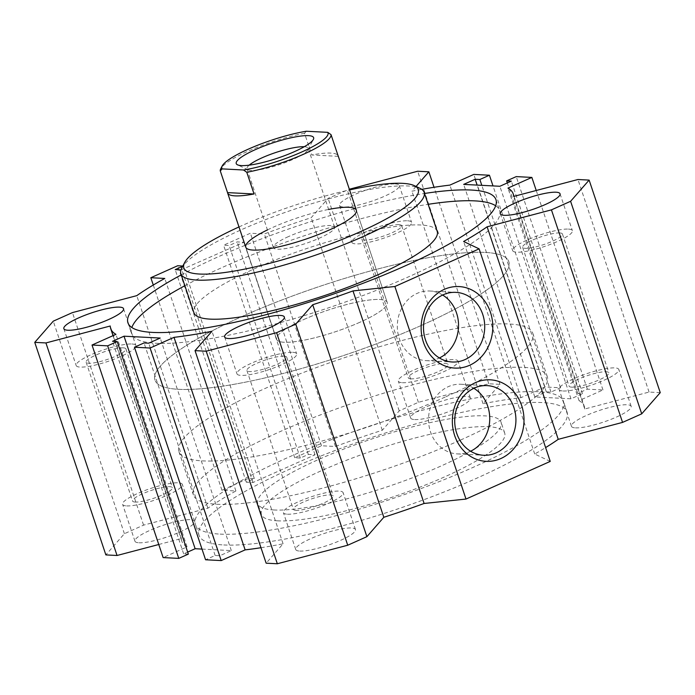 <?xml version="1.0" encoding="UTF-8"?>
<svg xmlns="http://www.w3.org/2000/svg" width="695" height="695" viewBox="0 0 695 695"><rect width="100%" height="100%" fill="white"/><g stroke="black" fill="none" stroke-linecap="round" stroke-linejoin="round"><path stroke-width="0.52" stroke-dasharray="3.48 2.61" d="M495.674 205.781A194.044 38.025 161.5 0 1 499.583 210.498A194.044 38.025 161.5 0 1 327.632 308.128A194.044 38.025 161.5 0 1 131.555 333.643A194.044 38.025 161.5 0 1 131.833 327.519M184.879 285.714A194.044 38.025 161.5 0 1 428.163 204.313M181.247 274.873A194.044 38.025 161.5 0 1 424.532 193.471M437.216 231.365A128.271 25.133 -18.5 0 0 420.875 225.006A128.271 25.133 -18.5 0 0 279.929 258.201A128.271 25.133 -18.5 0 0 193.931 312.776M274.125 509.982A128.271 25.133 161.5 0 1 257.784 503.623A128.271 25.133 161.5 0 1 371.451 439.092A128.271 25.133 161.5 0 1 501.069 422.221A128.271 25.133 161.5 0 1 415.071 476.796A128.271 25.133 161.5 0 1 274.125 509.982M277.757 520.833A128.271 25.133 161.5 0 1 261.416 514.474A128.271 25.133 161.5 0 1 375.083 449.934A128.271 25.133 161.5 0 1 504.7 433.072A128.271 25.133 161.5 0 1 418.703 487.647A128.271 25.133 161.5 0 1 277.757 520.833M220.133 534.116A194.044 38.025 -18.5 0 0 433.35 483.911A194.044 38.025 -18.5 0 0 563.445 401.354A194.044 38.025 -18.5 0 0 367.368 426.869A194.044 38.025 -18.5 0 0 195.417 524.499A194.044 38.025 -18.5 0 0 220.133 534.116M223.764 544.958A194.044 38.025 -18.5 0 0 436.981 494.753A194.044 38.025 -18.5 0 0 567.068 412.205A194.044 38.025 -18.5 0 0 370.991 437.711A194.044 38.025 -18.5 0 0 199.048 535.341A194.044 38.025 -18.5 0 0 223.764 544.958M660.25 392.632L649.069 392.058L584.756 408.99A212.227 41.587 -18.5 0 0 584.321 406.427A212.227 41.587 -18.5 0 0 579.057 400.65L602.973 389.964L587.345 389.157L577.771 393.431L582.462 393.674L570.977 398.808L534.794 396.941L546.279 391.806L550.97 392.049L560.544 387.775L544.915 386.967L520.989 397.653A212.227 41.587 -18.5 0 0 483.034 403.734L499.966 384.361L488.793 383.779L418.39 402.309L399.225 410.875L382.293 430.257A212.227 41.587 -18.5 0 0 335.459 446.494L321.507 445.773L294.706 457.753L300.292 458.04L308.328 454.452L315.035 454.799L252.997 482.521L246.299 482.174L254.335 478.577L248.758 478.29L221.948 490.27L235.9 490.991A212.227 41.587 -18.5 0 0 207.883 508.201L143.561 525.133L124.396 533.699L105.866 554.905M550.24 461.402L534.724 454.026A212.227 41.587 -18.5 0 0 545.618 447.589M260.972 547.712A212.227 41.587 -18.5 0 0 283.082 543.803L266.15 563.185M201.993 549.085L231.322 550.596L219.837 555.731L215.146 555.487L205.572 559.77M188.345 554.106L183.654 553.863L187.667 552.073M158.764 544.506L181.36 538.555A212.227 41.587 -18.5 0 0 181.795 541.11A212.227 41.587 -18.5 0 0 187.059 546.887L163.143 557.581M575.46 427.868A31.484 6.168 -18.5 0 0 610.054 419.719A31.484 6.168 -18.5 0 0 631.164 406.323A31.484 6.168 -18.5 0 0 599.351 410.467A31.484 6.168 -18.5 0 0 571.446 426.304A31.484 6.168 -18.5 0 0 575.46 427.868M138.965 542.778A31.484 6.168 -18.5 0 0 173.559 534.629A31.484 6.168 -18.5 0 0 194.67 521.233A31.484 6.168 -18.5 0 0 162.856 525.377A31.484 6.168 -18.5 0 0 134.952 541.214A31.484 6.168 -18.5 0 0 138.965 542.778M414.663 419.563A31.484 6.168 -18.5 0 0 449.265 411.423A31.484 6.168 -18.5 0 0 470.367 398.027A31.484 6.168 -18.5 0 0 438.554 402.162A31.484 6.168 -18.5 0 0 410.658 418.008A31.484 6.168 -18.5 0 0 414.663 419.563M299.754 551.074A31.484 6.168 -18.5 0 0 334.347 542.934A31.484 6.168 -18.5 0 0 355.458 529.538A31.484 6.168 -18.5 0 0 323.644 533.673A31.484 6.168 -18.5 0 0 295.749 549.519A31.484 6.168 -18.5 0 0 299.754 551.074M267.436 229.906A58.302 11.424 161.5 0 1 328.639 209.43M238.984 226.944A123.606 24.221 161.5 0 1 349.576 189.944M181.725 268.148A128.271 25.133 161.5 0 1 294.532 209.195A128.271 25.133 161.5 0 1 420.101 188.388M421.231 325.477A186.573 36.557 -18.5 0 0 508.836 261.668A186.573 36.557 -18.5 0 0 320.299 286.201A186.573 36.557 -18.5 0 0 154.959 380.069A186.573 36.557 -18.5 0 0 421.231 325.477A186.573 36.557 -18.5 0 0 508.836 261.668A186.573 36.557 -18.5 0 0 320.299 286.201A186.573 36.557 -18.5 0 0 154.959 380.069A186.573 36.557 -18.5 0 0 421.231 325.477M359.81 322.306A58.302 11.424 161.5 0 1 276.61 339.368A58.302 11.424 161.5 0 1 328.275 310.031A58.302 11.424 161.5 0 1 387.193 302.368A58.302 11.424 161.5 0 1 359.81 322.306M459.69 440.43A186.573 36.557 161.5 0 1 193.427 495.014A186.573 36.557 161.5 0 1 358.759 401.145A186.573 36.557 161.5 0 1 547.295 376.612A186.573 36.557 161.5 0 1 459.69 440.43M292.673 352.304A31.484 6.168 161.5 0 1 296.678 353.859A31.484 6.168 161.5 0 1 268.783 369.705A31.484 6.168 161.5 0 1 236.969 373.841A31.484 6.168 161.5 0 1 258.071 360.444A31.484 6.168 161.5 0 1 292.673 352.304M284.055 356.153A20.989 4.109 -18.5 0 0 260.99 361.582A20.989 4.109 -18.5 0 0 246.916 370.513A20.989 4.109 -18.5 0 0 268.131 367.751A20.989 4.109 -18.5 0 0 286.731 357.195A20.989 4.109 -18.5 0 0 284.055 356.153M131.876 343.999A31.484 6.168 161.5 0 1 135.89 345.563A31.484 6.168 161.5 0 1 107.986 361.4A31.484 6.168 161.5 0 1 76.172 365.544A31.484 6.168 161.5 0 1 97.283 352.148A31.484 6.168 161.5 0 1 131.876 343.999M123.258 347.847A20.989 4.109 -18.5 0 0 100.193 353.286A20.989 4.109 -18.5 0 0 86.128 362.208A20.989 4.109 -18.5 0 0 107.334 359.454A20.989 4.109 -18.5 0 0 125.934 348.89A20.989 4.109 -18.5 0 0 123.258 347.847M407.583 220.793A31.484 6.168 161.5 0 1 411.588 222.348A31.484 6.168 161.5 0 1 383.692 238.194A31.484 6.168 161.5 0 1 351.879 242.329A31.484 6.168 161.5 0 1 372.989 228.933A31.484 6.168 161.5 0 1 407.583 220.793M395.246 183.923A31.484 6.168 161.5 0 1 399.251 185.478A31.484 6.168 161.5 0 1 371.356 201.324A31.484 6.168 161.5 0 1 339.542 205.459A31.484 6.168 161.5 0 1 360.653 192.063A31.484 6.168 161.5 0 1 395.246 183.923M398.965 224.641A20.989 4.109 -18.5 0 0 375.899 230.071A20.989 4.109 -18.5 0 0 361.826 239.002A20.989 4.109 -18.5 0 0 383.041 236.239A20.989 4.109 -18.5 0 0 401.641 225.684A20.989 4.109 -18.5 0 0 398.965 224.641M568.371 229.089A31.484 6.168 161.5 0 1 572.385 230.653A31.484 6.168 161.5 0 1 544.489 246.49A31.484 6.168 161.5 0 1 512.667 250.634A31.484 6.168 161.5 0 1 533.777 237.238A31.484 6.168 161.5 0 1 568.371 229.089M559.762 232.938A20.989 4.109 -18.5 0 0 536.696 238.368A20.989 4.109 -18.5 0 0 522.623 247.298A20.989 4.109 -18.5 0 0 543.829 244.544A20.989 4.109 -18.5 0 0 562.429 233.98A20.989 4.109 -18.5 0 0 559.762 232.938M287.417 514.204A31.484 6.168 -18.5 0 0 322.011 506.064A31.484 6.168 -18.5 0 0 343.121 492.668A31.484 6.168 -18.5 0 0 311.308 496.803A31.484 6.168 -18.5 0 0 283.412 512.649A31.484 6.168 -18.5 0 0 287.417 514.204M296.035 510.356A20.989 4.109 161.5 0 1 293.36 509.313A20.989 4.109 161.5 0 1 307.433 500.383A20.989 4.109 161.5 0 1 330.499 494.953A20.989 4.109 161.5 0 1 333.174 495.995A20.989 4.109 161.5 0 1 319.101 504.926A20.989 4.109 161.5 0 1 296.035 510.356M402.327 382.693A31.484 6.168 -18.5 0 0 436.929 374.553A31.484 6.168 -18.5 0 0 458.031 361.157A31.484 6.168 -18.5 0 0 426.217 365.292A31.484 6.168 -18.5 0 0 398.322 381.138A31.484 6.168 -18.5 0 0 402.327 382.693M410.945 378.844A20.989 4.109 161.5 0 1 408.269 377.802A20.989 4.109 161.5 0 1 422.343 368.871A20.989 4.109 161.5 0 1 445.408 363.442A20.989 4.109 161.5 0 1 448.084 364.484A20.989 4.109 161.5 0 1 434.01 373.415A20.989 4.109 161.5 0 1 410.945 378.844M126.629 505.908A31.484 6.168 -18.5 0 0 161.223 497.759A31.484 6.168 -18.5 0 0 182.333 484.363A31.484 6.168 -18.5 0 0 150.511 488.507A31.484 6.168 -18.5 0 0 122.615 504.344A31.484 6.168 -18.5 0 0 126.629 505.908M135.238 502.059A20.989 4.109 161.5 0 1 132.571 501.017A20.989 4.109 161.5 0 1 146.636 492.086A20.989 4.109 161.5 0 1 169.702 486.656A20.989 4.109 161.5 0 1 172.377 487.699A20.989 4.109 161.5 0 1 158.304 496.63A20.989 4.109 161.5 0 1 135.238 502.059M563.124 390.998A31.484 6.168 -18.5 0 0 597.717 382.849A31.484 6.168 -18.5 0 0 618.828 369.453A31.484 6.168 -18.5 0 0 587.014 373.597A31.484 6.168 -18.5 0 0 559.11 389.435A31.484 6.168 -18.5 0 0 563.124 390.998M571.742 387.15A20.989 4.109 161.5 0 1 569.066 386.107A20.989 4.109 161.5 0 1 583.14 377.177A20.989 4.109 161.5 0 1 606.205 371.747A20.989 4.109 161.5 0 1 608.872 372.781A20.989 4.109 161.5 0 1 594.807 381.711A20.989 4.109 161.5 0 1 571.742 387.15M473.851 388.296A34.863 30.597 93 0 0 460.933 384.266A34.863 30.597 93 0 0 430.509 431.873A34.863 30.597 93 0 0 457.336 453.905A34.863 30.597 93 0 0 470.602 451.22M442.645 295.036A34.863 30.597 93 0 0 429.727 291.005A34.863 30.597 93 0 0 399.304 338.621A34.863 30.597 93 0 0 426.131 360.644A34.863 30.597 93 0 0 439.396 357.968M180.969 269.929L243.91 242.251L237.212 241.903L229.176 245.5L223.59 245.213L250.391 233.233L264.343 233.954A212.227 41.587 161.5 0 1 311.178 217.717L328.11 198.336L349.333 189.231M416.044 186.469L411.918 191.195A212.227 41.587 161.5 0 1 421.761 189.344M246.299 482.174L175.183 269.625M252.997 482.521L181.882 269.973M254.335 478.577L183.219 266.037M248.758 478.29L177.642 265.751M221.948 490.27L153.282 285.037M235.9 490.991L164.785 278.443M207.883 508.201L136.767 295.653M143.561 525.133L72.445 312.594M124.396 533.699L53.28 321.16M181.36 538.555L110.244 326.007M187.059 546.887L115.943 334.347M183.654 553.863L112.538 341.323M231.322 550.596L160.206 338.057M219.837 555.731L148.721 343.191M215.146 555.487L144.03 342.948M283.082 543.803L211.966 331.263M534.724 454.026L463.608 241.486M649.069 392.058L577.953 179.51M584.756 408.99L513.64 196.442M579.057 400.65L507.941 188.11M602.973 389.964L536.236 190.491M587.345 389.157L516.229 176.608M577.771 393.431L507.333 182.924M582.462 393.674L511.346 181.134M570.977 398.808L499.861 186.269M534.794 396.941L463.678 184.401M546.279 391.806L477.118 185.087M550.97 392.049L481.809 185.33M560.544 387.775L493.007 185.912M544.915 386.967L473.799 174.419M520.989 397.653L449.874 185.113M483.034 403.734L411.918 191.195M499.966 384.361L434.028 187.285M488.793 383.779L417.669 171.239M418.39 402.309L347.274 189.77M399.225 410.875L328.11 198.336M382.293 430.257L311.178 217.717M335.459 446.494L264.343 233.954M321.507 445.773L250.391 233.233M294.706 457.753L223.59 245.213M300.292 458.04L229.176 245.5M308.328 454.452L237.212 241.903M315.035 454.799L243.91 242.251M303.984 319.431A58.302 11.424 161.5 0 1 387.193 302.368A58.302 11.424 161.5 0 1 360.583 321.959A58.302 11.424 161.5 0 1 303.037 340.376A58.302 11.424 161.5 0 1 276.61 339.368A58.302 11.424 161.5 0 1 303.984 319.431M445.174 397.054A186.573 36.557 161.5 0 1 178.91 451.646A186.573 36.557 161.5 0 1 344.242 357.769A186.573 36.557 161.5 0 1 532.778 333.235A186.573 36.557 161.5 0 1 445.174 397.054M338.291 156.332L311.777 154.968A58.302 11.424 161.5 0 1 338.057 155.628M306.347 131.242L304.523 133.275L311.777 154.968M304.523 133.275A58.302 11.424 -18.5 0 0 220.758 168.746M249.184 165.158A32.265 6.325 -18.5 0 0 246.994 168.807A32.265 6.325 -18.5 0 0 248.011 169.797A32.265 6.325 -18.5 0 0 279.599 164.559A32.265 6.325 -18.5 0 0 307.972 149.729A32.265 6.325 -18.5 0 0 308.189 148.33A32.265 6.325 -18.5 0 0 304.245 146.741M288.512 236.569A32.265 6.325 -18.5 0 0 273.361 247.611A32.265 6.325 -18.5 0 0 305.965 243.363A32.265 6.325 -18.5 0 0 334.556 227.135A32.265 6.325 -18.5 0 0 288.512 236.569M127.932 322.793L131.555 333.643M495.952 199.656L499.583 210.498M504.7 433.072L501.069 422.221M261.416 514.474L257.784 503.623M567.068 412.205L563.445 401.354M199.048 535.341L195.417 524.499M245.761 247.194L276.61 339.368L245.761 247.194M356.353 210.194L387.193 302.368L356.353 210.194M224.633 336.971L236.969 373.841M284.342 316.99L296.678 353.859M63.836 328.674L76.172 365.544M123.554 308.693L135.89 345.563M339.542 205.459L351.879 242.329M399.251 185.478L411.588 222.348M500.33 213.765L512.667 250.634M560.048 193.783L572.385 230.653M355.458 529.538L343.121 492.668M295.749 549.519L283.412 512.649M470.367 398.027L458.031 361.157M410.658 418.008L398.322 381.138M194.67 521.233L182.333 484.363M134.952 541.214L122.615 504.344M631.164 406.323L618.828 369.453M571.446 426.304L559.11 389.435M457.336 453.905L483.52 455.26M460.933 384.266L487.117 385.621M426.131 360.644L452.315 361.999M429.727 291.005L455.911 292.36M178.91 451.646L193.427 495.014M532.778 333.235L547.295 376.612M522.623 247.298L569.066 386.107M562.429 233.98L608.872 372.781M246.916 370.513L293.36 509.313M286.731 357.195L333.174 495.995M361.826 239.002L408.269 377.802M401.641 225.684L448.084 364.484M86.128 362.208L132.571 501.017M125.934 348.89L172.377 487.699M113.042 335.642L181.795 541.11M514.031 196.338L584.321 406.427M307.972 149.729L313.367 139.443M248.011 169.797L237.516 164.819M334.556 227.135L308.189 148.33M273.361 247.611L246.994 168.807"/><path stroke-width="1.04" d="M428.163 204.313A194.044 38.025 161.5 0 1 474.867 200.881A194.044 38.025 161.5 0 1 495.674 205.781M131.833 327.519A194.044 38.025 161.5 0 1 184.879 285.714M424.532 193.471A194.044 38.025 161.5 0 1 471.236 190.039A194.044 38.025 161.5 0 1 495.952 199.656A194.044 38.025 161.5 0 1 324.009 297.286A194.044 38.025 161.5 0 1 127.932 322.793A194.044 38.025 161.5 0 1 181.247 274.873M180.865 273.734L193.931 312.776A128.271 25.133 -18.5 0 0 376.985 275.237A128.271 25.133 -18.5 0 0 437.216 231.365L424.15 192.333A128.271 25.133 161.5 0 1 363.919 236.204A128.271 25.133 161.5 0 1 180.865 273.734A128.271 25.133 161.5 0 1 181.725 268.148L184.662 262.536A123.606 24.221 161.5 0 1 238.984 226.944M545.618 447.589A212.227 41.587 -18.5 0 0 558.233 439.336L622.555 422.404L641.72 413.838L660.25 392.632L589.134 180.092L570.604 201.298L551.439 209.864L487.117 226.796A212.227 41.587 161.5 0 1 463.608 241.486L479.124 248.862L394.882 286.505L352.99 290.918A212.227 41.587 161.5 0 1 312.707 304.74L295.775 324.122L276.61 332.688L206.207 351.218L195.034 350.636L211.966 331.263A212.227 41.587 161.5 0 1 174.011 337.344L150.085 348.03L134.456 347.222L144.03 342.948L148.721 343.191L160.206 338.057L124.023 336.189L112.538 341.323L117.229 341.566L107.656 345.841L92.027 345.033L115.943 334.347A212.227 41.587 161.5 0 1 110.679 328.57A212.227 41.587 161.5 0 1 110.244 326.007L45.931 342.939L34.75 342.366L53.28 321.16L72.445 312.594L136.767 295.653A212.227 41.587 161.5 0 1 164.785 278.443L150.832 277.722L177.642 265.751L182.846 266.02M195.034 350.636L266.15 563.185L277.331 563.758L347.726 545.228L366.891 536.662L383.822 517.28A212.227 41.587 -18.5 0 0 424.106 503.467L465.998 499.053L550.24 461.402L479.124 248.862M134.456 347.222L205.572 559.77L221.201 560.578L245.127 549.884A212.227 41.587 -18.5 0 0 260.972 547.712M187.667 552.073L195.139 548.729L201.993 549.085M92.027 345.033L163.143 557.581L178.771 558.389L188.345 554.106L117.229 341.566M34.75 342.366L105.866 554.905L117.047 555.487L158.764 544.506M328.639 209.43A58.302 11.424 161.5 0 1 356.353 210.194A58.302 11.424 161.5 0 1 328.97 230.132A58.302 11.424 161.5 0 1 245.761 247.194A58.302 11.424 161.5 0 1 267.436 229.906M349.576 189.944A123.606 24.221 161.5 0 1 414.376 185.678A123.606 24.221 161.5 0 1 360.236 231.748A123.606 24.221 161.5 0 1 235.77 270.798A123.606 24.221 161.5 0 1 184.662 262.536M414.376 185.678L420.101 188.388A128.271 25.133 161.5 0 1 424.15 192.333M280.337 315.434A31.484 6.168 161.5 0 1 284.342 316.99A31.484 6.168 161.5 0 1 256.446 332.836A31.484 6.168 161.5 0 1 224.633 336.971A31.484 6.168 161.5 0 1 245.735 323.575A31.484 6.168 161.5 0 1 280.337 315.434M119.54 307.129A31.484 6.168 161.5 0 1 123.554 308.693A31.484 6.168 161.5 0 1 95.649 324.53A31.484 6.168 161.5 0 1 63.836 328.674A31.484 6.168 161.5 0 1 84.946 315.278A31.484 6.168 161.5 0 1 119.54 307.129M556.035 192.22A31.484 6.168 161.5 0 1 560.048 193.783A31.484 6.168 161.5 0 1 532.144 209.621A31.484 6.168 161.5 0 1 500.33 213.765A31.484 6.168 161.5 0 1 521.441 200.368A31.484 6.168 161.5 0 1 556.035 192.22M454.66 435.557A40.814 35.819 -87 0 1 493.919 380.226A40.814 35.819 -87 0 1 515.916 445.964A40.814 35.819 -87 0 1 454.66 435.557M456.693 433.228A34.863 30.597 93 0 0 483.52 455.26A34.863 30.597 93 0 0 515.872 422.013A34.863 30.597 93 0 0 487.117 385.621A34.863 30.597 93 0 0 456.693 433.228M470.602 451.22A34.863 30.597 93 0 0 489.688 420.666A34.863 30.597 93 0 0 473.851 388.296M423.455 342.296A40.814 35.819 -87 0 1 462.714 286.966A40.814 35.819 -87 0 1 484.71 352.704A40.814 35.819 -87 0 1 423.455 342.296M425.488 339.968A34.863 30.597 93 0 0 452.315 361.999A34.863 30.597 93 0 0 484.667 328.752A34.863 30.597 93 0 0 455.911 292.36A34.863 30.597 93 0 0 425.488 339.968M439.396 357.968A34.863 30.597 93 0 0 458.483 327.406A34.863 30.597 93 0 0 442.645 295.036M182.715 266.263L175.183 269.625L180.969 269.929M421.761 189.344A212.227 41.587 161.5 0 1 449.874 185.113L473.799 174.419L489.428 175.227L479.854 179.51L475.163 179.267L463.678 184.401L499.861 186.269L511.346 181.134L506.655 180.891L516.229 176.608L531.857 177.416L507.941 188.11A212.227 41.587 161.5 0 1 513.205 193.888A212.227 41.587 161.5 0 1 513.64 196.442L577.953 179.51L589.134 180.092M349.333 189.231L417.669 171.239L428.85 171.813L416.044 186.469M153.282 285.037L150.832 277.722M117.047 555.487L45.931 342.939M178.771 558.389L107.656 345.841M195.139 548.729L124.023 336.189M221.201 560.578L150.085 348.03M245.127 549.884L174.011 337.344M277.331 563.758L206.207 351.218M347.726 545.228L276.61 332.688M366.891 536.662L295.775 324.122M383.822 517.28L312.707 304.74M424.106 503.467L352.99 290.918M465.998 499.053L394.882 286.505M558.233 439.336L487.117 226.796M622.555 422.404L551.439 209.864M641.72 413.838L570.604 201.298M536.236 190.491L531.857 177.416M507.333 182.924L506.655 180.891M477.118 185.087L475.163 179.267M481.809 185.33L479.854 179.51M493.007 185.912L489.428 175.227M434.028 187.285L428.85 171.813M254.049 193.983A58.302 11.424 161.5 0 1 227.621 192.975A58.302 11.424 161.5 0 1 227.534 192.611L254.049 193.983L246.794 172.291A58.302 11.424 -18.5 0 0 303.576 154.229A58.302 11.424 -18.5 0 0 331.037 134.648L327.762 132.345L306.347 131.242A55.974 10.964 161.5 0 0 222.226 165.94L220.758 168.746A58.302 11.424 -18.5 0 0 220.28 170.927L222.105 168.885L243.519 169.997L246.794 172.291M227.534 192.611L220.28 170.927M338.057 155.628A58.302 11.424 161.5 0 1 338.204 155.975A58.302 11.424 161.5 0 1 338.291 156.332L331.037 134.648M222.105 168.885A55.974 10.964 161.5 0 1 222.226 165.94M327.762 132.345A55.974 10.964 161.5 0 1 301.734 151.996A55.974 10.964 161.5 0 1 243.519 169.997M255.395 149.607A40.814 8.001 161.5 0 1 296.487 136.715A40.814 8.001 161.5 0 1 313.367 139.443A40.814 8.001 161.5 0 1 277.47 158.199A40.814 8.001 161.5 0 1 237.516 164.819A40.814 8.001 161.5 0 1 255.395 149.607M304.245 146.741A32.265 6.325 -18.5 0 0 262.145 157.765A32.265 6.325 -18.5 0 0 249.184 165.158M110.679 328.57L113.042 335.642M513.205 193.888L514.031 196.338M356.353 210.194L338.204 155.975M245.761 247.194L227.621 192.975"/></g></svg>
